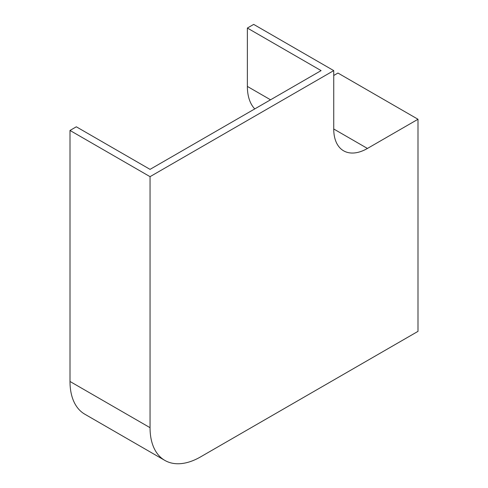 <?xml version="1.0" encoding="UTF-8"?>
<svg xmlns="http://www.w3.org/2000/svg" width="488" height="488" viewBox="0 0 488 488"><rect width="100%" height="100%" fill="white"/><g stroke="black" fill="none" stroke-linecap="round" stroke-linejoin="round"><path stroke-width="0.73" d="M417.996 119.261L367.44 148.45A47.665 27.517 -60 0 1 343.607 150.81A47.665 27.517 -60 0 1 333.737 128.991L333.737 70.614L253.687 24.4L247.373 28.048L321.098 70.614L150.048 169.366L76.323 126.801L70.004 130.448L70.004 381.47A71.498 41.279 120 0 0 84.814 414.202L164.859 460.416A71.498 41.279 120 0 0 200.605 456.872L417.996 331.364L417.996 119.261L337.952 73.047L333.737 75.481M333.737 70.614L150.048 176.662L70.004 130.448M150.048 176.662L150.048 427.683A71.498 41.279 120 0 0 164.859 460.416M254.76 108.916A56.602 32.678 -60 0 1 247.373 86.425L247.373 28.048M367.44 148.45L333.737 128.991M150.048 427.683L70.004 381.47M270.541 99.802L247.373 86.425"/></g></svg>
